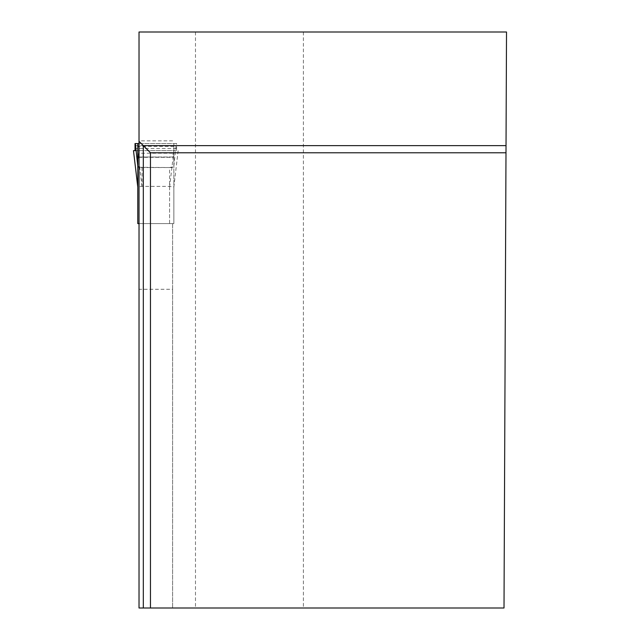 <?xml version="1.0" encoding="UTF-8"?>
<svg xmlns="http://www.w3.org/2000/svg" width="640" height="640" viewBox="0 0 640 640"><rect width="100%" height="100%" fill="white"/><g stroke="black" fill="none" stroke-linecap="round" stroke-linejoin="round"><path stroke-width="0.48" stroke-dasharray="3.2 2.4" d="M139.024 143.56L173.864 143.56L173.864 223.592L173.864 186.952L178.144 150.632L176.584 150.632L176.608 143.56L135.024 143.56M173.864 166.008L176.28 143.56L173.864 143.56L173.864 186.952M133.488 150.632L178.152 150.632L173.864 187L169.576 186.384L142.056 186.384L137.776 187.008L137.776 143.56M137.776 187.008L137.776 223.592L172.608 223.592L172.608 289.288L139.024 289.288L139.024 157.32L173.864 157.32M169.576 186.384L169.576 223.592L173.864 223.592L142.056 223.592L169.576 223.592L169.576 167.544L173.864 166.632M135.048 150.632L176.584 150.632M139.024 167.272L169.576 167.544M303.392 32L303.392 608L504.008 608L506.52 32L139.024 32L139.024 157.008L173.864 157.008L137.776 157.008M139.024 223.592L172.608 223.592L172.608 608L139.024 608L139.024 289.288M172.608 289.288L172.608 608L303.392 608M139.024 157.008L172.608 157.32M505.992 152.776L150.456 152.776L150.456 608M172.608 140.848L139.024 140.848M172.608 153.224L139.024 153.224M172.608 167.544L139.024 167.544M142.056 167.544L142.056 186.384M134.96 145.656L176.672 145.656M176.52 148.536L135.112 148.536M173.904 150.632L169.688 186.4M141.944 186.4L137.728 150.632M172.608 154.184L173.864 154.184M173.864 146.384L139.024 146.384M195.48 32L195.48 608"/><path stroke-width="0.96" d="M139.024 223.592L137.776 223.592L137.776 166.632L139.024 167.272M139.024 146.384L137.776 146.384L137.776 166.632M137.776 146.384L137.776 143.56L139.024 143.56M137.776 143.56L135.024 143.56L135.048 150.632L133.48 150.632L137.776 186.952M137.776 166.008L135.352 143.56M137.776 157.008L139.024 157.008M504.008 608L150.456 608L150.456 152.776L505.992 152.776L504.008 608M143.312 608L139.024 608L139.024 32L506.52 32L506.024 145.624L143.312 145.624L143.312 608L150.456 608M506.024 145.624L505.992 152.776M139.024 141.336L150.456 152.776M136.112 150.632L133.488 150.632L136.112 150.632M137.776 157.32L139.024 157.32M137.776 154.184L139.024 154.184M137.768 187L133.48 150.632"/></g></svg>
